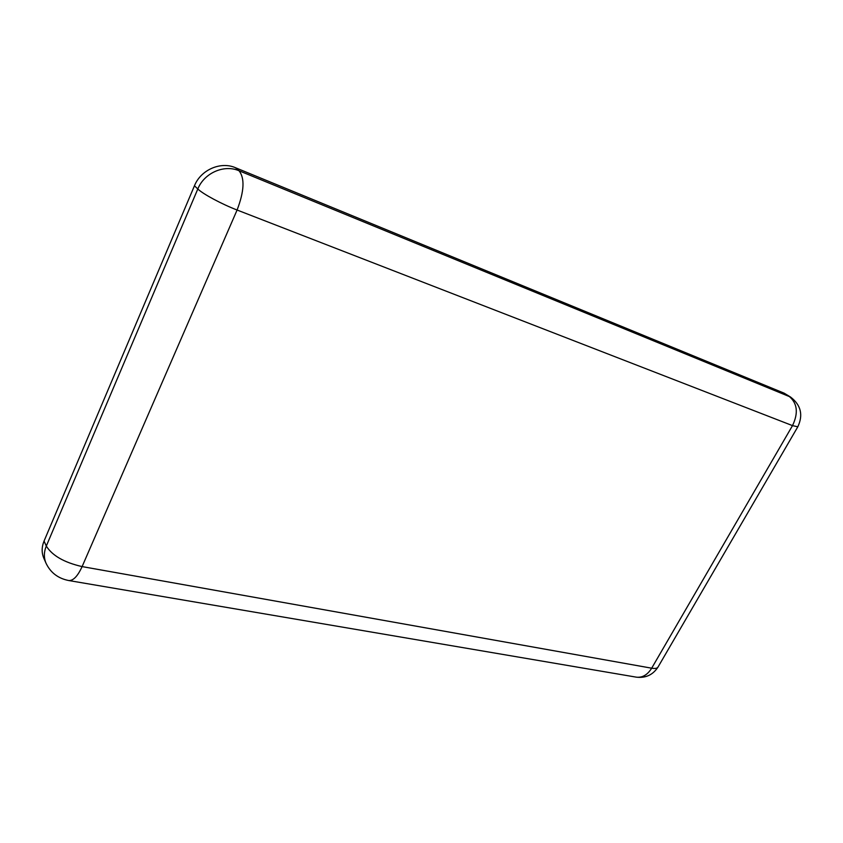 <?xml version="1.0" encoding="UTF-8"?>
<svg xmlns="http://www.w3.org/2000/svg" width="843" height="843" viewBox="0 0 843 843"><rect width="100%" height="100%" fill="white"/><g stroke="black" fill="none" stroke-linecap="round" stroke-linejoin="round"><path stroke-width="1.26" d="M194.448 185.787L197.81 188.98C204.238 172.91 224.185 164.216 239.043 170.76C244.902 178.21 244.249 191.298 237.094 210.023C221.962 204.227 202.878 193.995 197.81 188.98L46.302 546.053C52.266 555.642 64.194 562.492 82.108 566.591C77.725 576.159 73.288 580.816 68.778 580.542L636.412 677.171C642.44 677.825 647.529 674.832 651.681 668.193C655.032 668.762 657.129 668.404 657.983 667.119L797.815 426.8L792.504 425.62L237.094 210.023L82.108 566.591L651.681 668.193L792.504 425.62C798.532 412.996 797.383 403.217 789.08 396.294L784.18 393.186L235.45 167.704C220.655 161.182 200.813 169.801 194.448 185.787L44.057 541.058C41.613 547.065 41.528 552.755 43.804 558.15L46.028 563.219C43.741 557.813 43.836 552.091 46.302 546.053L44.057 541.058M784.18 393.186L790.576 397.064L239.043 170.76L235.45 167.704M790.576 397.064C800.945 405.051 803.358 414.967 797.815 426.8L797.836 426.769M636.412 677.171C645.706 678.236 652.893 674.885 657.983 667.119M46.028 563.219C50.538 572.682 58.125 578.456 68.778 580.542"/></g></svg>
